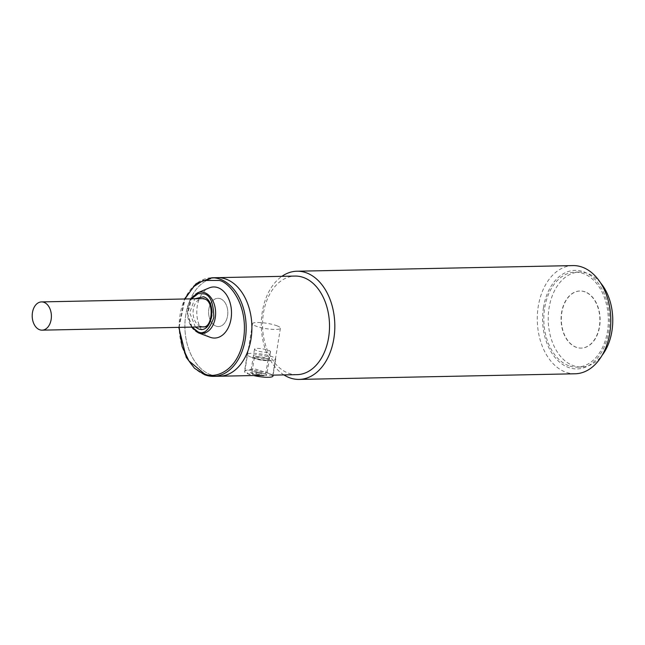 <?xml version="1.0" encoding="UTF-8"?>
<svg xmlns="http://www.w3.org/2000/svg" width="645" height="645" viewBox="0 0 645 645"><rect width="100%" height="100%" fill="white"/><g stroke="black" fill="none" stroke-linecap="round" stroke-linejoin="round"><path stroke-width="0.48" stroke-dasharray="3.23 2.42" d="M256.113 358.685A6.918 1.322 -170.8 0 1 254.364 357.475A6.918 1.322 -170.8 0 1 258.839 356.967A6.918 1.322 -170.8 0 1 266.264 358.483A6.918 1.322 -170.8 0 1 268.014 359.692A6.918 1.322 -170.8 0 1 263.539 360.208A6.918 1.322 -170.8 0 1 256.113 358.685M263.805 373.624A6.918 1.322 9.2 0 0 256.387 372.109A6.918 1.322 9.2 0 0 251.913 372.625A6.918 1.322 9.2 0 0 253.662 373.834A6.918 1.322 9.2 0 0 261.088 375.35A6.918 1.322 9.2 0 0 265.563 374.834A6.918 1.322 9.2 0 0 263.805 373.624M256.533 373.778A3.007 0.572 9.2 0 0 260.217 374.463A3.007 0.572 9.2 0 0 261.564 373.995A3.007 0.572 9.2 0 0 260.943 373.689A3.007 0.572 9.2 0 0 255.976 373.084A3.007 0.572 9.2 0 0 256.533 373.778M256.557 350.549A8.119 1.548 -170.8 0 1 254.501 349.13A8.119 1.548 -170.8 0 1 259.75 348.526A8.119 1.548 -170.8 0 1 268.465 350.308A8.119 1.548 -170.8 0 1 270.521 351.727A8.119 1.548 -170.8 0 1 265.272 352.331A8.119 1.548 -170.8 0 1 256.557 350.549M255.235 358.709A8.119 1.548 -170.8 0 1 253.179 357.29A8.119 1.548 -170.8 0 1 258.427 356.685A8.119 1.548 -170.8 0 1 267.143 358.467A8.119 1.548 -170.8 0 1 269.199 359.886A8.119 1.548 -170.8 0 1 263.95 360.49A8.119 1.548 -170.8 0 1 255.235 358.709M250.889 357.056A14.432 2.749 -170.8 0 1 247.228 354.532A14.432 2.749 -170.8 0 1 256.565 353.452A14.432 2.749 -170.8 0 1 272.053 356.62A14.432 2.749 -170.8 0 1 275.713 359.144A14.432 2.749 -170.8 0 1 266.377 360.216A14.432 2.749 -170.8 0 1 250.889 357.056M272.98 376.035A14.432 2.749 9.2 0 0 269.32 373.511A14.432 2.749 9.2 0 0 253.832 370.351A14.432 2.749 9.2 0 0 244.495 371.423A14.432 2.749 9.2 0 0 248.148 373.947A14.432 2.749 9.2 0 0 253.606 375.535M264.692 373.608A8.119 1.548 -170.8 0 1 266.748 375.027A8.119 1.548 -170.8 0 1 261.491 375.632A8.119 1.548 -170.8 0 1 252.784 373.85A8.119 1.548 -170.8 0 1 250.728 372.431A8.119 1.548 -170.8 0 1 255.976 371.826A8.119 1.548 -170.8 0 1 264.692 373.608M255.517 356.959A8.119 1.548 9.2 0 0 264.232 358.741A8.119 1.548 9.2 0 0 269.481 358.136A8.119 1.548 9.2 0 0 267.425 356.717A8.119 1.548 9.2 0 0 258.718 354.935A8.119 1.548 9.2 0 0 253.461 355.54A8.119 1.548 9.2 0 0 255.517 356.959M220.429 298.74A14.126 9.602 -91.2 0 0 217.929 298.304A14.126 9.602 -91.2 0 0 208.666 310.769A14.126 9.602 -91.2 0 0 215.994 326.12A14.126 9.602 -91.2 0 0 218.502 326.555A14.126 9.602 -91.2 0 0 227.766 314.091A14.126 9.602 -91.2 0 0 220.429 298.74A14.126 9.602 -91.2 0 0 217.929 298.304A14.126 9.602 -91.2 0 0 208.666 310.769A14.126 9.602 -91.2 0 0 215.994 326.12A14.126 9.602 -91.2 0 0 218.502 326.555A14.126 9.602 -91.2 0 0 227.766 314.091A14.126 9.602 -91.2 0 0 220.429 298.74M210.665 374.713A49.294 33.492 88.8 0 1 185.067 321.154A49.294 33.492 88.8 0 1 217.397 277.656A49.294 33.492 88.8 0 0 185.067 321.154A49.294 33.492 88.8 0 0 210.665 374.713A49.294 33.492 88.8 0 0 219.405 376.228A49.294 33.492 88.8 0 1 210.665 374.713M210.052 337.238A25.55 17.359 88.8 0 1 196.79 312.833A25.55 17.359 88.8 0 1 209.085 287.952M195.37 327.031L189.678 312.728L194.79 298.78M600.568 282.857A47.496 32.266 -91.2 0 0 587.942 273.528A47.496 32.266 -91.2 0 0 579.516 272.069A47.496 32.266 -91.2 0 0 548.379 313.978A47.496 32.266 -91.2 0 0 573.034 365.578A47.496 32.266 -91.2 0 0 581.459 367.037A47.496 32.266 -91.2 0 0 602.051 355.403M568.624 365.667A47.496 32.266 88.8 0 1 543.969 314.067A47.496 32.266 88.8 0 1 575.106 272.158A47.496 32.266 88.8 0 1 583.532 273.617A47.496 32.266 88.8 0 1 608.187 325.217A47.496 32.266 88.8 0 1 577.049 367.126A47.496 32.266 88.8 0 1 568.624 365.667M584.967 291.879A28.557 19.398 -91.2 0 0 579.903 291A28.557 19.398 -91.2 0 0 561.182 316.203A28.557 19.398 -91.2 0 0 576.009 347.22A28.557 19.398 -91.2 0 0 581.072 348.106A28.557 19.398 -91.2 0 0 599.794 322.903A28.557 19.398 -91.2 0 0 584.967 291.879M585.192 291.879A28.557 19.398 -91.2 0 0 580.129 291A28.557 19.398 -91.2 0 0 561.4 316.195A28.557 19.398 -91.2 0 0 576.227 347.22A28.557 19.398 -91.2 0 0 581.29 348.098A28.557 19.398 -91.2 0 0 600.019 322.903A28.557 19.398 -91.2 0 0 585.192 291.879M572.937 265.587A54.107 36.765 -91.2 0 0 538.261 306.343A54.107 36.765 -91.2 0 0 565.552 372.117A54.107 36.765 -91.2 0 0 575.147 373.778M283.913 374.914A54.107 36.765 88.8 0 1 262.281 311.97A54.107 36.765 88.8 0 1 281.905 276.334M543.477 307.488A49.294 33.492 -91.2 0 0 568.342 367.408A49.294 33.492 -91.2 0 0 608.67 331.796A49.294 33.492 -91.2 0 0 583.814 271.876A49.294 33.492 -91.2 0 0 543.477 307.488M297.031 374.648A49.294 33.492 88.8 0 1 288.283 373.124A49.294 33.492 88.8 0 1 263.426 313.204A49.294 33.492 88.8 0 1 295.015 276.068M269.102 373.519L254.235 368.706L244.947 370.52L248.373 373.939L263.12 375.342L272.835 375.043L269.102 373.519M276.834 325.749A14.126 2.693 -170.8 0 1 280.422 328.216A14.126 2.693 -170.8 0 1 271.271 329.272A14.126 2.693 -170.8 0 1 256.105 326.177A14.126 2.693 -170.8 0 1 252.526 323.701A14.126 2.693 -170.8 0 1 261.668 322.653A14.126 2.693 -170.8 0 1 276.834 325.749M200.458 326.435A14.126 9.602 88.8 0 1 193.121 311.092A14.126 9.602 88.8 0 1 202.385 298.619A14.126 9.602 88.8 0 1 204.892 299.054A14.126 9.602 88.8 0 1 212.229 314.405A14.126 9.602 88.8 0 1 202.965 326.87L207.037 326.789M204.933 374.826A49.294 33.492 88.8 0 1 179.334 321.275A49.294 33.492 88.8 0 1 211.665 277.769M198.273 332.804A20.688 14.053 88.8 0 1 187.501 313.059A20.688 14.053 88.8 0 1 197.459 292.886M179.108 327.362L184.954 298.982M192.041 327.096L187.679 314.002L191.46 298.845M254.364 357.475L251.913 372.625M255.976 373.084L259.008 372.052L261.564 373.995M254.501 349.13L253.179 357.29M268.014 359.692L265.563 374.834M270.521 351.727L269.199 359.886M247.228 354.532L244.495 371.423M269.481 358.136L266.748 375.027M275.713 359.144L273.125 375.132M253.461 355.54L250.728 372.431M202.385 298.619L203.893 298.595M178.786 327.37L184.494 298.99M191.468 327.104L187.324 313.067L190.896 298.853M579.516 272.069L575.106 272.158M581.459 367.037L577.049 367.126M280.422 328.216L272.835 375.043M252.526 323.701L244.947 370.52"/><path stroke-width="0.97" d="M253.606 375.535A14.432 2.749 9.2 0 0 272.98 376.035L273.125 375.132M39.587 329.724A14.126 9.602 88.8 0 1 32.25 314.373A14.126 9.602 88.8 0 1 41.514 301.908A14.126 9.602 88.8 0 1 44.021 302.344A14.126 9.602 88.8 0 1 51.35 317.687A14.126 9.602 88.8 0 1 42.086 330.159A14.126 9.602 88.8 0 1 39.587 329.724M194.79 298.78L203.506 296.764C217.752 301.118 212.269 334.965 198.321 328.805L195.37 327.031M271.835 375.156L297.031 374.648A49.294 33.492 88.8 0 0 328.619 337.512A49.294 33.492 88.8 0 0 303.763 277.592A49.294 33.492 88.8 0 0 295.015 276.068L217.397 277.656A49.294 33.492 88.8 0 1 226.137 279.172A49.294 33.492 88.8 0 1 251.727 332.731A49.294 33.492 88.8 0 1 219.405 376.228L213.672 376.349A49.294 33.492 88.8 0 1 204.933 374.826M190.896 298.853L197.459 292.886L209.085 287.952A25.55 17.359 88.8 0 1 218.155 287.751A25.55 17.359 88.8 0 1 231.039 318.815A25.55 17.359 88.8 0 1 210.133 337.271A25.55 17.359 88.8 0 1 210.093 337.254A25.55 17.359 88.8 0 1 210.052 337.238M602.051 355.403A47.496 32.266 -91.2 0 0 600.568 282.857M281.905 276.334A54.107 36.765 88.8 0 1 296.958 271.222A54.107 36.765 88.8 0 1 306.552 272.883A54.107 36.765 88.8 0 1 333.836 338.657A54.107 36.765 88.8 0 1 299.167 379.413A54.107 36.765 88.8 0 1 289.565 377.744A54.107 36.765 88.8 0 1 283.913 374.914M299.167 379.413L575.147 373.778A54.107 36.765 -91.2 0 0 609.815 333.03A54.107 36.765 -91.2 0 0 582.532 267.256A54.107 36.765 -91.2 0 0 572.937 265.587L296.958 271.222M184.494 298.99L196.201 283.582L211.665 277.769L217.397 277.656A49.294 33.492 88.8 0 1 226.137 279.172A49.294 33.492 88.8 0 1 251.727 332.731A49.294 33.492 88.8 0 1 219.405 376.228L263.12 375.342M184.954 298.982L193.597 286.694L203.24 280.462L219.332 280.47C228.943 282.067 248.736 304.279 243.584 338.939C237.57 373.27 213.237 379.026 204.239 373.681L188.88 360.829L182.124 346.567L179.108 327.362M211.665 277.769A49.294 33.492 88.8 0 1 220.405 279.293A49.294 33.492 88.8 0 1 245.995 332.844A49.294 33.492 88.8 0 1 213.672 376.349L204.699 374.793L194.468 368.255L186.236 357.338L178.786 327.37M191.46 298.845L198.281 293.58L203.981 293.854C210.262 295.055 213.543 302.973 213.826 317.598C209.109 330.361 203.78 335.061 197.846 331.707L192.041 327.096M197.459 292.886A20.688 14.053 88.8 0 1 204.804 292.725A20.688 14.053 88.8 0 1 215.236 317.872A20.688 14.053 88.8 0 1 198.305 332.82A20.688 14.053 88.8 0 1 198.273 332.804L210.093 337.254M202.385 298.619L204.433 298.982C214.712 301.134 212.39 328.732 202.965 326.87A14.126 9.602 88.8 0 1 200.458 326.435M203.893 298.595L41.514 301.908M207.037 326.789L42.086 330.159M198.273 332.804L191.468 327.104"/></g></svg>
